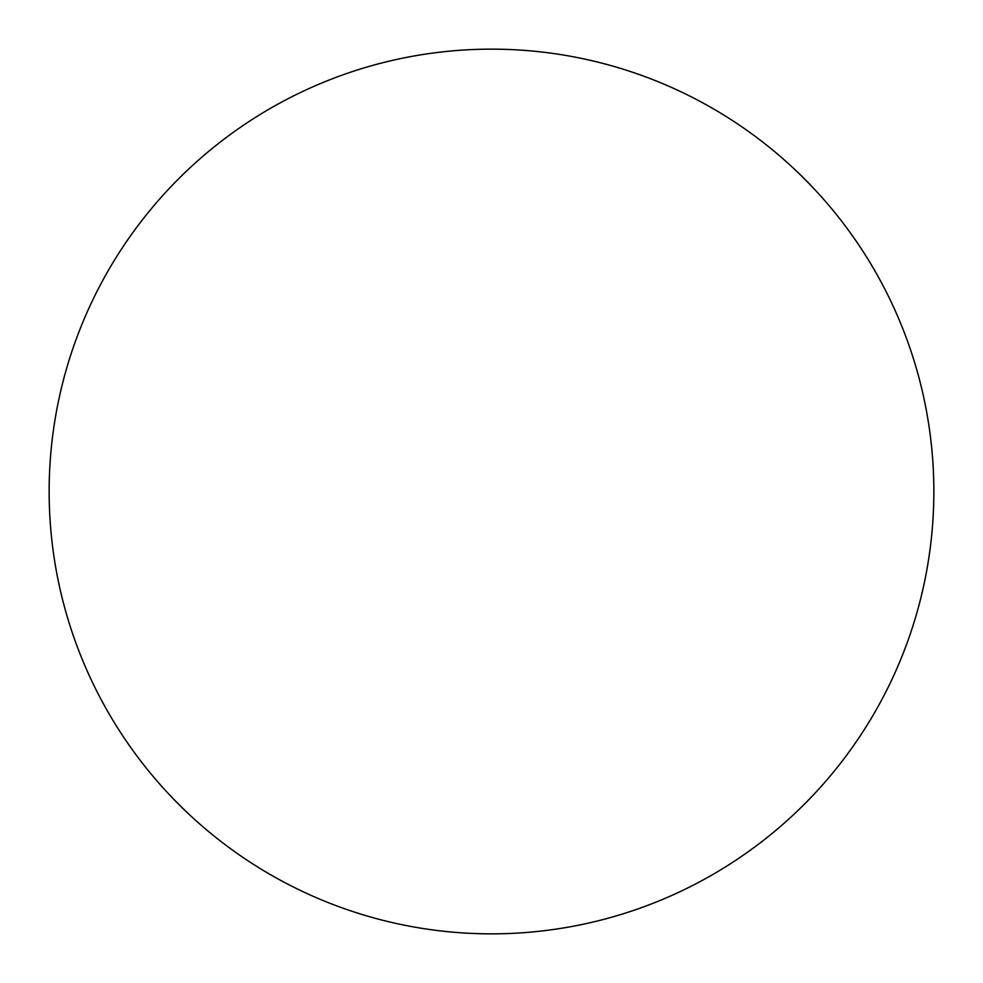 <?xml version="1.0" encoding="UTF-8"?>
<svg xmlns="http://www.w3.org/2000/svg" width="983" height="983" viewBox="0 0 983 983"><rect width="100%" height="100%" fill="white"/><g stroke="black" fill="none" stroke-linecap="round" stroke-linejoin="round"><path stroke-width="1.47" d="M933.85 491.5A442.35 442.35 0 0 1 491.5 933.85A442.35 442.35 0 0 1 49.15 491.5A442.35 442.35 0 0 1 491.5 49.15A442.35 442.35 0 0 1 933.85 491.5"/></g></svg>
